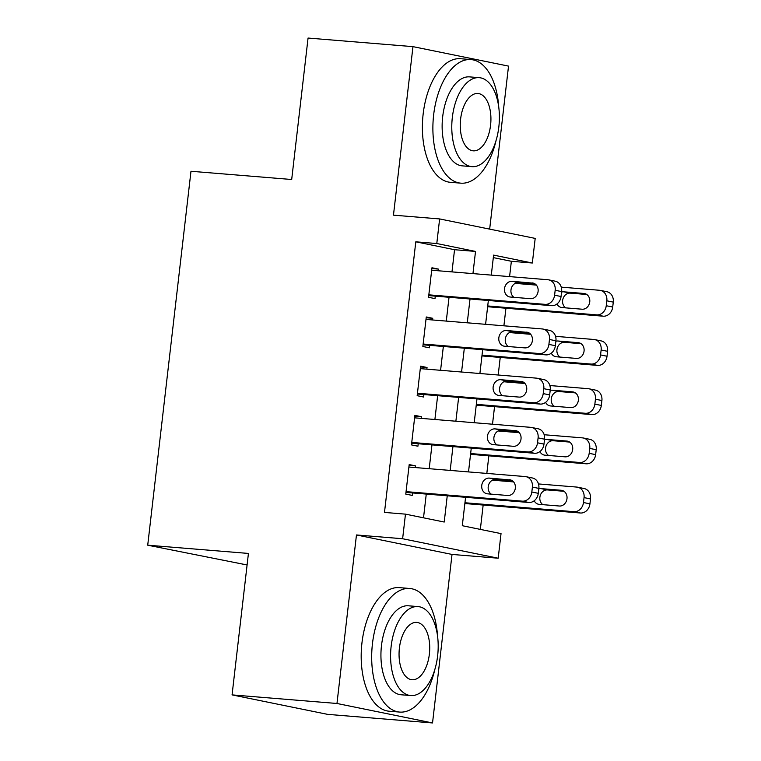 <?xml version="1.0" encoding="UTF-8"?>
<svg xmlns="http://www.w3.org/2000/svg" width="761" height="761" viewBox="0 0 761 761"><rect width="100%" height="100%" fill="white"/><g stroke="black" fill="none" stroke-linecap="round" stroke-linejoin="round"><path stroke-width="1.14" d="M465.58 497.294L462.288 525.718L501.033 533.613L498.189 558.213L402.626 538.74L405.47 514.141L444.215 522.036L447.249 495.801M452.024 554.436L356.462 534.964L336.971 703.478L232.067 694.888L327.62 714.36L432.533 722.95L452.024 554.436L498.189 558.213M247.097 564.976L147.72 545.19L190.982 171.263L291.691 179.501L308.062 38.05L412.966 46.64L393.466 215.154L439.63 218.93L535.192 238.402L532.339 263.011L493.604 255.116L491.292 275.111M489.665 229.128L508.529 66.112L412.966 46.64M509.585 276.614L511.363 261.289L532.339 263.011M480.343 529.399L483.159 505.038M486.821 473.418L488.847 455.829M492.51 424.21L494.545 406.631M498.198 375.011L500.234 357.432M503.896 325.813L505.932 308.234M336.971 703.478L432.533 722.95M415.458 467.577L415.649 465.894L409.19 464.581L405.775 494.098L412.234 495.411L412.519 492.957M421.147 418.369L421.347 416.695L414.888 415.373L411.473 444.9L417.922 446.212L418.208 443.749M426.845 369.171L427.035 367.487L420.576 366.174L417.161 395.691L423.62 397.014L423.906 394.55M432.533 319.972L432.724 318.288L426.274 316.976L422.859 346.493L429.309 347.806L429.594 345.351M511.363 261.289L493.309 257.608M451.977 271.896L454.545 249.713L415.801 241.817L384.486 512.419L405.47 514.141M423.516 517.822L426.265 494.079M429.204 468.7L431.963 444.881M434.892 419.501L437.651 395.672M440.59 370.293L443.349 346.474M446.279 321.094L449.038 297.275M438.222 270.764L438.422 269.09L431.963 267.767L428.548 297.294L435.007 298.607L435.292 296.153M356.462 534.964L402.626 538.74M415.801 241.817L436.785 243.53L439.63 218.93M232.067 694.888L248.428 553.437L147.72 545.19M488.353 300.49L485.594 324.31M482.655 349.699L479.906 373.518M476.966 398.897L474.208 422.716M471.268 448.096L468.519 471.915M472.952 273.608L475.52 251.425L436.785 243.53M450.189 470.412L452.938 446.593M455.877 421.214L458.636 397.394M461.566 372.015L464.324 348.196M467.264 322.816L470.022 298.987M454.545 249.713L475.52 251.425M431.877 268.547L438.422 269.09M426.179 317.756L432.724 318.288M420.491 366.954L427.035 367.487M414.793 416.153L421.347 416.695M409.104 465.361L415.649 465.894M431.677 270.231L547.91 279.744A9.922 8.4 -78.5 0 1 548.757 279.867A9.922 8.4 -78.5 0 1 555.169 290.274L554.598 295.192A9.922 8.4 -78.5 0 1 545.066 304.352L428.833 294.83M428.738 295.61L551.525 305.665L545.066 304.352M532.291 282.94A7.933 6.725 101.5 0 1 532.966 283.035A7.933 6.725 101.5 0 1 538.046 291.758A7.933 6.725 101.5 0 1 530.474 298.683L510.336 297.037A7.933 6.725 101.5 0 1 509.661 296.942A7.933 6.725 101.5 0 1 504.581 288.219A7.933 6.725 101.5 0 1 512.153 281.294L533.623 283.206M513.97 297.332A7.933 6.725 101.5 0 1 511.354 288.191A7.933 6.725 101.5 0 1 518.612 282.607L535.116 283.958M548.757 279.867L555.216 281.18A9.922 8.4 101.5 0 1 561.628 291.587L561.057 296.514A9.922 8.4 101.5 0 1 551.525 305.665M487.63 306.731L603.178 316.195A9.922 8.4 101.5 0 0 612.71 307.035L613.28 302.117A9.922 8.4 101.5 0 0 606.869 291.71L600.41 290.398A9.922 8.4 -78.5 0 0 599.573 290.274L561.257 287.135M600.41 290.398A9.922 8.4 -78.5 0 1 606.821 300.804L606.251 305.722A9.922 8.4 -78.5 0 1 596.719 314.873L487.715 305.951M515.168 283.368L536.372 285.099M586.769 294.488L570.265 293.128A7.933 6.725 -78.5 0 0 563.007 298.721A7.933 6.725 -78.5 0 0 565.623 307.863M556.976 303.972A7.933 6.725 -78.5 0 0 561.314 307.463A7.933 6.725 -78.5 0 0 561.989 307.558L582.127 309.213A7.933 6.725 -78.5 0 0 589.699 302.288A7.933 6.725 -78.5 0 0 584.619 293.565A7.933 6.725 -78.5 0 0 583.953 293.47L563.806 291.815A7.933 6.725 -78.5 0 0 561.57 292.072M498.759 107.253A62.002 32.78 94.7 0 0 470.992 59.577A62.002 32.78 94.7 0 0 433.656 114.787A62.002 32.78 94.7 0 0 460.881 183.163A62.002 32.78 94.7 0 0 496.02 140.642M470.992 59.577L460.5 58.711A62.002 32.78 94.7 0 0 423.164 113.931A62.002 32.78 94.7 0 0 450.388 182.307L460.881 183.163M471.944 166.649L462.288 165.86A44.642 23.601 -85.3 0 1 442.693 116.633A44.642 23.601 -85.3 0 1 469.575 76.88L479.23 77.67A44.642 23.601 94.7 0 0 452.338 117.422A44.642 23.601 94.7 0 0 471.944 166.649A44.642 23.601 94.7 0 0 498.836 126.897A44.642 23.601 94.7 0 0 479.23 77.67M460.605 119.106A28.766 15.21 94.7 0 0 473.237 150.83A28.766 15.21 94.7 0 0 490.569 125.213A28.766 15.21 94.7 0 0 477.937 93.489A28.766 15.21 94.7 0 0 460.605 119.106M437.556 636.167A62.002 32.78 94.7 0 0 409.799 588.491A62.002 32.78 94.7 0 0 372.452 643.701A62.002 32.78 94.7 0 0 399.677 712.077A62.002 32.78 94.7 0 0 434.826 669.556M409.799 588.491L399.306 587.625A62.002 32.78 94.7 0 0 361.96 642.845A62.002 32.78 94.7 0 0 389.185 711.221L399.677 712.077M410.75 695.564L401.095 694.774A44.642 23.601 -85.3 0 1 381.489 645.547A44.642 23.601 -85.3 0 1 408.381 605.794L418.036 606.584A44.642 23.601 94.7 0 0 391.144 646.336A44.642 23.601 94.7 0 0 410.75 695.564A44.642 23.601 94.7 0 0 437.632 655.811A44.642 23.601 94.7 0 0 418.036 606.584M399.411 648.02A28.766 15.21 94.7 0 0 412.043 679.744A28.766 15.21 94.7 0 0 429.366 654.127A28.766 15.21 94.7 0 0 416.733 622.403A28.766 15.21 94.7 0 0 399.411 648.02M425.989 319.43L542.222 328.952A9.922 8.4 -78.5 0 1 543.059 329.066A9.922 8.4 -78.5 0 1 549.471 339.473L548.909 344.4A9.922 8.4 -78.5 0 1 539.378 353.551L423.135 344.029M423.049 344.809L545.827 354.864L539.378 353.551M526.602 332.138A7.933 6.725 101.5 0 1 527.278 332.234A7.933 6.725 101.5 0 1 532.348 340.957A7.933 6.725 101.5 0 1 524.786 347.882L504.638 346.236A7.933 6.725 101.5 0 1 503.963 346.141A7.933 6.725 101.5 0 1 498.893 337.418A7.933 6.725 101.5 0 1 506.465 330.493L527.934 332.414M508.272 346.531A7.933 6.725 101.5 0 1 505.665 337.389A7.933 6.725 101.5 0 1 512.914 331.806L529.428 333.156M543.059 329.066L549.518 330.388A9.922 8.4 101.5 0 1 555.93 340.795L555.359 345.713A9.922 8.4 101.5 0 1 545.827 354.864M420.291 368.638L536.524 378.15A9.922 8.4 -78.5 0 1 537.371 378.274A9.922 8.4 -78.5 0 1 543.782 388.681L543.211 393.599A9.922 8.4 -78.5 0 1 533.68 402.75L417.447 393.237M417.361 394.017L540.139 404.072L533.68 402.75M520.914 381.347A7.933 6.725 101.5 0 1 521.58 381.442A7.933 6.725 101.5 0 1 526.66 390.165A7.933 6.725 101.5 0 1 519.088 397.09L498.95 395.435A7.933 6.725 101.5 0 1 498.274 395.34A7.933 6.725 101.5 0 1 493.195 386.617A7.933 6.725 101.5 0 1 500.767 379.691L522.246 381.613M502.583 395.739A7.933 6.725 101.5 0 1 499.967 386.598A7.933 6.725 101.5 0 1 507.226 381.014L523.73 382.364M537.371 378.274L543.83 379.587A9.922 8.4 101.5 0 1 550.241 389.993L549.67 394.911A9.922 8.4 101.5 0 1 540.139 404.072M414.602 417.837L530.836 427.349A9.922 8.4 -78.5 0 1 531.682 427.473A9.922 8.4 -78.5 0 1 538.094 437.879L537.523 442.797A9.922 8.4 -78.5 0 1 527.991 451.948L411.758 442.436M411.663 443.216L534.45 453.271L527.991 451.948M515.216 430.545A7.933 6.725 101.5 0 1 515.891 430.64A7.933 6.725 101.5 0 1 520.962 439.363A7.933 6.725 101.5 0 1 513.399 446.288L493.252 444.643A7.933 6.725 101.5 0 1 492.576 444.548A7.933 6.725 101.5 0 1 487.506 435.815A7.933 6.725 101.5 0 1 495.078 428.89L516.548 430.812M496.885 444.938A7.933 6.725 101.5 0 1 494.279 435.796A7.933 6.725 101.5 0 1 501.528 430.212L518.041 431.563M531.682 427.473L538.132 428.785A9.922 8.4 101.5 0 1 544.543 439.192L543.982 444.12A9.922 8.4 101.5 0 1 534.45 453.271M408.904 467.035L525.147 476.557A9.922 8.4 -78.5 0 1 525.984 476.671A9.922 8.4 -78.5 0 1 532.396 487.078L531.825 492.006A9.922 8.4 -78.5 0 1 522.293 501.157L406.06 491.635M405.974 492.415L528.752 502.469L522.293 501.157M509.528 479.744A7.933 6.725 101.5 0 1 510.193 479.839A7.933 6.725 101.5 0 1 515.273 488.562A7.933 6.725 101.5 0 1 507.701 495.487L487.563 493.841A7.933 6.725 101.5 0 1 486.888 493.746A7.933 6.725 101.5 0 1 481.808 485.023A7.933 6.725 101.5 0 1 489.38 478.098L510.859 480.02M491.197 494.136A7.933 6.725 101.5 0 1 488.581 484.995A7.933 6.725 101.5 0 1 495.839 479.411L512.343 480.762M525.984 476.671L532.443 477.994A9.922 8.4 101.5 0 1 538.855 488.4L538.284 493.318A9.922 8.4 101.5 0 1 528.752 502.469M481.932 355.929L597.49 365.394A9.922 8.4 101.5 0 0 607.021 356.243L607.582 351.316A9.922 8.4 101.5 0 0 601.171 340.909L594.722 339.596A9.922 8.4 -78.5 0 0 593.875 339.473L555.559 336.343M594.722 339.596A9.922 8.4 -78.5 0 1 601.133 350.003L600.562 354.921A9.922 8.4 -78.5 0 1 591.031 364.072L482.027 355.149M509.48 332.567L530.674 334.298M581.081 343.687L564.576 342.336A7.933 6.725 -78.5 0 0 557.318 347.92A7.933 6.725 -78.5 0 0 559.925 357.061M551.287 353.171A7.933 6.725 -78.5 0 0 555.616 356.671A7.933 6.725 -78.5 0 0 556.291 356.766L576.438 358.412A7.933 6.725 -78.5 0 0 584.001 351.487A7.933 6.725 -78.5 0 0 578.931 342.764A7.933 6.725 -78.5 0 0 578.255 342.669L558.117 341.014A7.933 6.725 -78.5 0 0 555.872 341.27M476.243 405.137L591.792 414.593A9.922 8.4 101.5 0 0 601.323 405.442L601.894 400.524A9.922 8.4 101.5 0 0 595.483 390.117L589.024 388.795A9.922 8.4 -78.5 0 0 588.186 388.681L549.87 385.542M589.024 388.795A9.922 8.4 -78.5 0 1 595.435 399.202L594.864 404.129A9.922 8.4 -78.5 0 1 585.333 413.28L476.329 404.357M503.782 381.765L524.985 383.506M575.383 392.885L558.878 391.535A7.933 6.725 -78.5 0 0 551.63 397.118A7.933 6.725 -78.5 0 0 554.236 406.26M545.589 402.369A7.933 6.725 -78.5 0 0 549.927 405.87A7.933 6.725 -78.5 0 0 550.603 405.965L570.74 407.611A7.933 6.725 -78.5 0 0 578.312 400.686A7.933 6.725 -78.5 0 0 573.242 391.963A7.933 6.725 -78.5 0 0 572.567 391.867L552.419 390.222A7.933 6.725 -78.5 0 0 550.184 390.469M470.555 454.336L586.103 463.791A9.922 8.4 101.5 0 0 595.635 454.64L596.205 449.722A9.922 8.4 101.5 0 0 589.785 439.316L583.335 437.994A9.922 8.4 -78.5 0 0 582.488 437.879L544.172 434.74M583.335 437.994A9.922 8.4 -78.5 0 1 589.746 448.41L589.176 453.328A9.922 8.4 -78.5 0 1 579.644 462.479L470.64 453.556M498.094 430.964L519.287 432.705M569.694 442.084L553.19 440.733A7.933 6.725 -78.5 0 0 545.932 446.317A7.933 6.725 -78.5 0 0 548.538 455.459M539.901 451.568A7.933 6.725 -78.5 0 0 544.239 455.068A7.933 6.725 -78.5 0 0 544.905 455.164L565.052 456.819A7.933 6.725 -78.5 0 0 572.624 449.894A7.933 6.725 -78.5 0 0 567.544 441.161A7.933 6.725 -78.5 0 0 566.869 441.066L546.731 439.42A7.933 6.725 -78.5 0 0 544.495 439.668M464.857 503.535L580.405 513A9.922 8.4 101.5 0 0 589.937 503.839L590.507 498.921A9.922 8.4 101.5 0 0 584.096 488.514L577.637 487.202A9.922 8.4 -78.5 0 0 576.8 487.078L538.484 483.939M577.637 487.202A9.922 8.4 -78.5 0 1 584.048 497.608L583.478 502.526A9.922 8.4 -78.5 0 1 573.946 511.677L464.952 502.755M492.396 480.172L513.599 481.903M564.006 491.292L547.492 489.941A7.933 6.725 -78.5 0 0 540.243 495.525A7.933 6.725 -78.5 0 0 542.85 504.667M534.203 500.776A7.933 6.725 -78.5 0 0 538.541 504.267A7.933 6.725 -78.5 0 0 539.216 504.362L559.354 506.017A7.933 6.725 -78.5 0 0 566.926 499.092A7.933 6.725 -78.5 0 0 561.856 490.369A7.933 6.725 -78.5 0 0 561.18 490.274L541.033 488.619A7.933 6.725 -78.5 0 0 538.798 488.876M561.628 291.587L555.169 290.274M561.057 296.514L554.598 295.192M512.153 281.294L518.612 282.607M596.719 314.873L603.178 316.195M606.251 305.722L612.71 307.035M606.821 300.804L613.28 302.117M585.285 293.736L583.953 293.47M570.265 293.128L563.806 291.815M555.93 340.795L549.471 339.473M555.359 345.713L548.909 344.4M506.465 330.493L512.914 331.806M550.241 389.993L543.782 388.681M549.67 394.911L543.211 393.599M500.767 379.691L507.226 381.014M544.543 439.192L538.094 437.879M543.982 444.12L537.523 442.797M495.078 428.89L501.528 430.212M538.855 488.4L532.396 487.078M538.284 493.318L531.825 492.006M489.38 478.098L495.839 479.411M591.031 364.072L597.49 365.394M600.562 354.921L607.021 356.243M601.133 350.003L607.582 351.316M579.587 342.935L578.255 342.669M564.576 342.336L558.117 341.014M585.333 413.28L591.792 414.593M594.864 404.129L601.323 405.442M595.435 399.202L601.894 400.524M573.899 392.143L572.567 391.867M558.878 391.535L552.419 390.222M579.644 462.479L586.103 463.791M589.176 453.328L595.635 454.64M589.746 448.41L596.205 449.722M568.201 441.342L566.869 441.066M553.19 440.733L546.731 439.42M573.946 511.677L580.405 513M583.478 502.526L589.937 503.839M584.048 497.608L590.507 498.921M562.512 490.541L561.18 490.274M547.492 489.941L541.033 488.619"/></g></svg>
